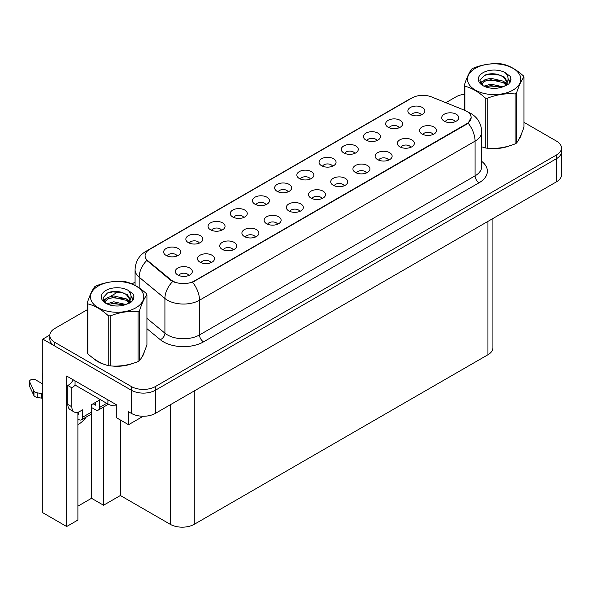 <?xml version="1.0" encoding="UTF-8"?>
<svg xmlns="http://www.w3.org/2000/svg" width="591" height="591" viewBox="0 0 591 591"><rect width="100%" height="100%" fill="white"/><g stroke="black" fill="none" stroke-linecap="round" stroke-linejoin="round"><path stroke-width="0.89" d="M310.334 179.043A5.097 2.948 0 0 0 308.967 177.61A5.097 2.948 0 0 0 303.944 176.864A5.097 2.948 0 0 0 300.383 179.043M311.368 171.589A8.503 4.905 0 0 0 300.479 171.043A8.503 4.905 0 0 0 297.665 177.145A8.503 4.905 0 0 0 299.349 178.534A8.503 4.905 0 0 0 313.06 177.145A8.503 4.905 0 0 0 311.368 171.589M288.135 191.861A5.097 2.948 0 0 0 286.768 190.428A5.097 2.948 0 0 0 281.737 189.681A5.097 2.948 0 0 0 278.184 191.861M289.169 184.407A8.503 4.905 0 0 0 278.272 183.86A8.503 4.905 0 0 0 275.458 189.962A8.503 4.905 0 0 0 277.149 191.351A8.503 4.905 0 0 0 290.853 189.962A8.503 4.905 0 0 0 289.169 184.407M265.935 204.678A5.097 2.948 0 0 0 264.561 203.245A5.097 2.948 0 0 0 259.538 202.499A5.097 2.948 0 0 0 255.977 204.678M266.969 197.231A8.503 4.905 0 0 0 256.073 196.677A8.503 4.905 0 0 0 253.258 202.779A8.503 4.905 0 0 0 254.943 204.168A8.503 4.905 0 0 0 268.654 202.779A8.503 4.905 0 0 0 266.969 197.231M410.804 147.322A5.097 2.948 0 0 0 409.437 145.888A5.097 2.948 0 0 0 404.407 145.142A5.097 2.948 0 0 0 400.853 147.322M411.838 139.868A8.503 4.905 0 0 0 400.942 139.321A8.503 4.905 0 0 0 398.127 145.423A8.503 4.905 0 0 0 399.819 146.812A8.503 4.905 0 0 0 413.523 145.423A8.503 4.905 0 0 0 411.838 139.868M344.198 185.773A5.097 2.948 0 0 0 342.832 184.34A5.097 2.948 0 0 0 337.801 183.594A5.097 2.948 0 0 0 334.247 185.773M345.233 178.327A8.503 4.905 0 0 0 334.343 177.78A8.503 4.905 0 0 0 331.521 183.875A8.503 4.905 0 0 0 333.213 185.264A8.503 4.905 0 0 0 346.924 183.875A8.503 4.905 0 0 0 345.233 178.327M421.346 114.95A5.097 2.948 0 0 0 419.972 113.516A5.097 2.948 0 0 0 414.948 112.77A5.097 2.948 0 0 0 411.395 114.95M422.38 107.503A8.503 4.905 0 0 0 411.484 106.956A8.503 4.905 0 0 0 408.669 113.058A8.503 4.905 0 0 0 410.353 114.44A8.503 4.905 0 0 0 424.065 113.058A8.503 4.905 0 0 0 422.38 107.503M366.398 172.956A5.097 2.948 0 0 0 365.031 171.523A5.097 2.948 0 0 0 360.008 170.777A5.097 2.948 0 0 0 356.447 172.956M367.432 165.51A8.503 4.905 0 0 0 356.543 164.963A8.503 4.905 0 0 0 353.728 171.058A8.503 4.905 0 0 0 355.413 172.446A8.503 4.905 0 0 0 369.124 171.058A8.503 4.905 0 0 0 367.432 165.51M433.004 134.504A5.097 2.948 0 0 0 431.637 133.071A5.097 2.948 0 0 0 426.613 132.325A5.097 2.948 0 0 0 423.053 134.504M434.038 127.05A8.503 4.905 0 0 0 423.149 126.504A8.503 4.905 0 0 0 420.334 132.606A8.503 4.905 0 0 0 422.018 133.994A8.503 4.905 0 0 0 435.73 132.606A8.503 4.905 0 0 0 434.038 127.05M199.33 243.13A5.097 2.948 0 0 0 197.955 241.697A5.097 2.948 0 0 0 192.932 240.951A5.097 2.948 0 0 0 189.379 243.13M200.364 235.683A8.503 4.905 0 0 0 189.467 235.137A8.503 4.905 0 0 0 186.653 241.231A8.503 4.905 0 0 0 188.337 242.62A8.503 4.905 0 0 0 202.048 241.231A8.503 4.905 0 0 0 200.364 235.683M255.393 237.05A5.097 2.948 0 0 0 254.027 235.61A5.097 2.948 0 0 0 248.996 234.863A5.097 2.948 0 0 0 245.442 237.05M256.428 229.596A8.503 4.905 0 0 0 245.531 229.049A8.503 4.905 0 0 0 242.716 235.152A8.503 4.905 0 0 0 244.408 236.54A8.503 4.905 0 0 0 258.112 235.152A8.503 4.905 0 0 0 256.428 229.596M376.94 140.592A5.097 2.948 0 0 0 375.573 139.151A5.097 2.948 0 0 0 370.542 138.405A5.097 2.948 0 0 0 366.989 140.592M377.974 133.138A8.503 4.905 0 0 0 367.085 132.591A8.503 4.905 0 0 0 364.263 138.693A8.503 4.905 0 0 0 365.955 140.082A8.503 4.905 0 0 0 379.666 138.693A8.503 4.905 0 0 0 377.974 133.138M210.987 262.685A5.097 2.948 0 0 0 209.62 261.252A5.097 2.948 0 0 0 204.597 260.505A5.097 2.948 0 0 0 201.036 262.685M212.021 255.231A8.503 4.905 0 0 0 201.132 254.684A8.503 4.905 0 0 0 198.317 260.786A8.503 4.905 0 0 0 200.002 262.175A8.503 4.905 0 0 0 213.713 260.786A8.503 4.905 0 0 0 212.021 255.231M388.605 160.139A5.097 2.948 0 0 0 387.231 158.706A5.097 2.948 0 0 0 382.207 157.96A5.097 2.948 0 0 0 378.654 160.139M389.639 152.692A8.503 4.905 0 0 0 378.742 152.138A8.503 4.905 0 0 0 375.928 158.24A8.503 4.905 0 0 0 377.612 159.629A8.503 4.905 0 0 0 391.323 158.24A8.503 4.905 0 0 0 389.639 152.692M277.593 224.233A5.097 2.948 0 0 0 276.226 222.792A5.097 2.948 0 0 0 271.203 222.046A5.097 2.948 0 0 0 267.642 224.233M278.627 216.779A8.503 4.905 0 0 0 267.738 216.232A8.503 4.905 0 0 0 264.923 222.334A8.503 4.905 0 0 0 266.607 223.723A8.503 4.905 0 0 0 280.319 222.334A8.503 4.905 0 0 0 278.627 216.779M399.139 127.767A5.097 2.948 0 0 0 397.773 126.334A5.097 2.948 0 0 0 392.749 125.588A5.097 2.948 0 0 0 389.188 127.767M400.173 120.32A8.503 4.905 0 0 0 389.284 119.774A8.503 4.905 0 0 0 386.47 125.876A8.503 4.905 0 0 0 388.154 127.264A8.503 4.905 0 0 0 401.865 125.876A8.503 4.905 0 0 0 400.173 120.32M321.999 198.591A5.097 2.948 0 0 0 320.625 197.158A5.097 2.948 0 0 0 315.601 196.411A5.097 2.948 0 0 0 312.048 198.591M323.033 191.144A8.503 4.905 0 0 0 312.137 190.597A8.503 4.905 0 0 0 309.322 196.692A8.503 4.905 0 0 0 311.006 198.081A8.503 4.905 0 0 0 324.718 196.692A8.503 4.905 0 0 0 323.033 191.144M332.534 166.226A5.097 2.948 0 0 0 331.167 164.793A5.097 2.948 0 0 0 326.143 164.047A5.097 2.948 0 0 0 322.583 166.226M333.575 158.772A8.503 4.905 0 0 0 322.679 158.225A8.503 4.905 0 0 0 319.864 164.328A8.503 4.905 0 0 0 321.548 165.716A8.503 4.905 0 0 0 335.26 164.328A8.503 4.905 0 0 0 333.575 158.772M299.792 211.408A5.097 2.948 0 0 0 298.425 209.975A5.097 2.948 0 0 0 293.402 209.229A5.097 2.948 0 0 0 289.841 211.408M300.834 203.961A8.503 4.905 0 0 0 289.937 203.415A8.503 4.905 0 0 0 287.123 209.517A8.503 4.905 0 0 0 288.807 210.906A8.503 4.905 0 0 0 302.518 209.517A8.503 4.905 0 0 0 300.834 203.961M233.194 249.867A5.097 2.948 0 0 0 231.82 248.434A5.097 2.948 0 0 0 226.796 247.681A5.097 2.948 0 0 0 223.235 249.867M234.228 242.413A8.503 4.905 0 0 0 223.332 241.867A8.503 4.905 0 0 0 220.517 247.969A8.503 4.905 0 0 0 222.201 249.358A8.503 4.905 0 0 0 235.912 247.969A8.503 4.905 0 0 0 234.228 242.413M354.74 153.409A5.097 2.948 0 0 0 353.366 151.968A5.097 2.948 0 0 0 348.343 151.222A5.097 2.948 0 0 0 344.789 153.409M355.775 145.955A8.503 4.905 0 0 0 344.878 145.408A8.503 4.905 0 0 0 342.063 151.51A8.503 4.905 0 0 0 343.748 152.899A8.503 4.905 0 0 0 357.459 151.51A8.503 4.905 0 0 0 355.775 145.955M188.788 275.502A5.097 2.948 0 0 0 187.421 274.069A5.097 2.948 0 0 0 182.39 273.323A5.097 2.948 0 0 0 178.837 275.502M189.822 268.048A8.503 4.905 0 0 0 178.925 267.501A8.503 4.905 0 0 0 176.111 273.603A8.503 4.905 0 0 0 177.802 274.992A8.503 4.905 0 0 0 191.506 273.603A8.503 4.905 0 0 0 189.822 268.048M243.728 217.495A5.097 2.948 0 0 0 242.362 216.062A5.097 2.948 0 0 0 237.338 215.316A5.097 2.948 0 0 0 233.777 217.495M244.763 210.049A8.503 4.905 0 0 0 233.873 209.502A8.503 4.905 0 0 0 231.059 215.597A8.503 4.905 0 0 0 232.743 216.986A8.503 4.905 0 0 0 246.454 215.597A8.503 4.905 0 0 0 244.763 210.049M221.529 230.313A5.097 2.948 0 0 0 220.162 228.88A5.097 2.948 0 0 0 215.131 228.133A5.097 2.948 0 0 0 211.578 230.313M222.563 222.866A8.503 4.905 0 0 0 211.667 222.319A8.503 4.905 0 0 0 208.852 228.414A8.503 4.905 0 0 0 210.544 229.803A8.503 4.905 0 0 0 224.248 228.414A8.503 4.905 0 0 0 222.563 222.866M455.203 121.687A5.097 2.948 0 0 0 453.836 120.254A5.097 2.948 0 0 0 448.813 119.508A5.097 2.948 0 0 0 445.252 121.687M456.245 114.233A8.503 4.905 0 0 0 445.348 113.686A8.503 4.905 0 0 0 442.533 119.788A8.503 4.905 0 0 0 444.218 121.177A8.503 4.905 0 0 0 457.929 119.788A8.503 4.905 0 0 0 456.245 114.233M177.123 255.947A5.097 2.948 0 0 0 175.756 254.514A5.097 2.948 0 0 0 170.733 253.768A5.097 2.948 0 0 0 167.172 255.947M178.164 248.501A8.503 4.905 0 0 0 167.268 247.954A8.503 4.905 0 0 0 164.453 254.056A8.503 4.905 0 0 0 166.137 255.438A8.503 4.905 0 0 0 179.849 254.056A8.503 4.905 0 0 0 178.164 248.501M466.661 111.271A15.3 8.835 0 0 0 464.622 110.281L431.622 96.946A15.3 8.835 0 0 0 412.023 97.936L149.567 249.461A15.3 8.835 0 0 0 145.083 255.711A15.3 8.835 0 0 0 147.846 260.779L170.954 279.831A15.3 8.835 0 0 0 194.313 281.006L466.661 123.77A15.3 8.835 0 0 0 471.145 117.52A15.3 8.835 0 0 0 466.661 111.271M49.843 335.031L42.788 339.108L131.35 390.237A17.006 9.818 0 0 0 155.396 390.237L556.471 158.684A17.006 9.818 0 0 0 561.45 151.739A17.006 9.818 0 0 1 556.471 158.684L155.396 390.237A17.006 9.818 0 0 1 131.35 390.237L54.808 346.045A17.006 9.818 0 0 1 49.829 339.108L49.829 335.407A17.006 9.818 0 0 0 54.808 342.344L131.35 386.536A17.006 9.818 0 0 0 155.396 386.536L556.471 154.982A17.006 9.818 0 0 0 561.45 148.038A17.006 9.818 0 0 0 556.471 141.101L523.958 122.33M77.894 412.259L77.894 520.043L66.672 526.522L66.672 376.031L116.287 404.68L116.287 417.638L128.55 424.715L128.55 411.757L131.35 413.375A17.006 9.818 0 0 0 155.396 413.375L556.471 181.821A17.006 9.818 0 0 0 561.45 174.877L561.45 148.038M143.207 416.249L128.55 424.715M66.672 526.522L42.788 512.729L42.788 339.108M492.924 218.507L492.924 347.811A17.006 9.818 180 0 1 487.944 354.748L194.269 524.298A17.006 9.818 180 0 1 170.223 524.298L120.372 495.517L120.372 419.994M120.372 495.517L103.543 505.231L103.543 407.059M77.894 506.162L91.516 498.294L103.543 505.231M77.894 424.597A18.136 10.468 120 0 0 86.146 417.098M91.516 498.294L91.516 407.502M93.851 358.685A27.201 15.706 0 0 0 97.892 361.662A27.201 15.706 0 0 0 105.146 364.662M471.145 117.52L468.146 123.15L466.661 124.221L192.592 282.239A19.835 11.451 60 0 1 199.522 300.213A22.672 13.091 180 0 1 167.46 300.213A22.672 13.091 180 0 1 164.919 298.462L139.173 277.238A22.672 13.091 180 0 1 135.073 269.725L135.073 285.394M98.328 361.574A22.672 13.091 0 0 0 99.643 362.593M174.389 282.239L170.954 280.496L146.819 260.402A19.835 13.268 129.5 0 0 139.173 277.238L139.173 287.891M481.717 146.856A27.201 15.706 0 0 0 482.175 146.989M489.503 148.356A27.201 15.706 0 0 0 509.656 145.792M518.839 139.476A27.201 15.706 0 0 0 521.218 134.489M112.475 366.036A27.201 15.706 0 0 0 132.628 363.465M141.818 357.156A27.201 15.706 0 0 0 144.189 352.162M464.349 94.25A17.006 9.818 0 0 0 455.883 96.909L445.85 102.694M135.073 282.121L131.992 283.902M118.584 291.644L109.948 296.63M87.32 309.691L54.808 328.463A17.006 9.818 0 0 0 49.829 335.407M106.705 403.313L99.495 407.48A5.666 3.273 60 0 1 98.32 410.073A5.666 3.273 60 0 1 95.483 409.792L91.479 407.48M99.495 407.48L99.495 400.077L91.479 404.702L91.479 412.104L82.659 417.194L82.659 409.792L79.859 411.41A11.332 6.545 -60 0 1 74.185 411.971A11.332 6.545 -60 0 1 71.843 406.785L71.843 387.814L67.832 385.495A11.332 6.545 120 0 0 73.299 379.858M93.082 403.779L95.483 405.16L95.483 402.39M75.05 380.87L75.05 385.037L107.909 404.008A11.332 6.545 0 0 0 116.287 405.921M74.185 411.971L70.181 409.659A11.332 6.545 -60 0 1 67.832 404.473L67.832 385.495M75.138 385.088A11.332 6.545 -60 0 1 71.843 387.814M77.894 414.439L78.655 414.882L78.655 412.001M42.788 398.799L41.606 398.12L41.606 393.488L42.788 394.175M82.659 417.194A5.666 3.273 60 0 1 81.492 419.787A5.666 3.273 60 0 1 78.655 419.507L77.894 419.071M42.788 383.995L35.726 379.917A3.62 2.091 180 0 0 31.781 379.466A3.62 2.091 180 0 0 29.55 381.394A3.62 2.091 180 0 0 29.676 381.934L33.968 391.065A5.666 3.273 0 0 0 37.831 392.956L41.606 393.488M41.606 398.12L37.831 397.58L37.831 392.956M33.968 391.065L33.968 395.689L29.676 386.566A3.62 2.091 0 0 1 29.55 386.019L29.55 381.394M33.968 395.689A5.666 3.273 0 0 0 37.831 397.58M81.492 419.787L90.305 414.697A5.666 3.273 -120 0 0 91.479 412.104M33.207 389.55L33.207 394.182M98.32 410.073L107.134 404.983A5.666 3.273 -120 0 0 107.976 404.045M42.788 374.31A3.62 2.091 180 0 1 42.685 373.815A3.62 2.091 180 0 1 42.788 373.313M42.685 373.815L42.685 378.439A3.62 2.091 0 0 0 42.788 378.934M475.319 68.334A26.639 15.381 -0 0 0 475.319 90.083A26.639 15.381 -0 0 0 512.988 90.083A26.639 15.381 -0 0 0 512.988 68.334A26.639 15.381 -0 0 0 475.319 68.334M481.717 146.827L485.27 147.92A30.606 17.671 -0 0 0 487.206 148.223C496.455 149.028 505.748 147.595 515.071 143.909A30.606 17.671 -0 0 0 515.795 143.51A30.606 17.671 -0 0 0 516.49 143.088C518.972 139.993 521.461 134.63 523.958 127.006L523.958 77.066A30.606 17.671 -0 0 0 523.441 75.944C516.623 69.768 509.819 65.845 503.037 64.168A30.606 17.671 -0 0 0 501.102 63.865C491.771 63.067 482.485 64.508 473.236 68.179A30.606 17.671 -0 0 0 472.512 68.578A30.606 17.671 -0 0 0 471.817 68.999C469.313 72.139 466.824 77.502 464.349 85.089A30.606 17.671 -0 0 0 464.866 86.205L464.866 110.384M485.27 147.92L485.27 97.98C478.451 91.804 471.648 87.882 464.866 86.205M485.27 97.98A30.606 17.671 -0 0 0 487.206 98.283L487.206 148.223M515.071 143.909L515.071 93.969C505.822 93.164 496.536 94.597 487.206 98.283M515.071 93.969A30.606 17.671 -0 0 0 515.795 93.57A30.606 17.671 -0 0 0 516.49 93.156L516.49 143.088M502.971 86.818L490.803 84.129L483.896 86.168M501.271 87.372L490.803 85.599L485.447 86.84M506.295 84.247L503.318 81.166L490.803 78.256L484.989 79.696L481.635 82.563L481.2 84.121M505.822 84.978L503.318 82.637L490.803 79.726L484.989 81.166L481.466 84.41M504.677 86.249L506.672 83.486L507.108 81.558L504.5 77.059L497.393 74.311C492.547 73.328 488.232 73.668 484.457 75.338L479.892 80.317L482.958 85.643A15.831 9.146 -0 0 0 502.749 86.884L508.925 83.885L511.008 79.209L510.292 76.409L505.106 72.604A15.831 9.146 -0 0 0 482.958 72.737A15.831 9.146 -0 0 0 482.958 85.673M506.428 85.481L507.108 82.725M507.071 82.134L503.318 76.764L497.733 74.377M505.106 72.604C508.4 75.958 508.925 79.586 506.672 83.486M464.349 110.177L464.349 85.089M523.958 77.066C521.476 80.162 518.994 85.525 516.49 93.156M500.112 86.884L489.791 85.998L485.684 86.744M507.647 84.794L506.923 84.218M506.487 83.9L505.748 83.412M500.112 81.004L489.791 80.117L485.684 80.871M481.717 82.422L480.505 83.168M510.225 82.134L508.053 79.283M500.149 75.138L489.791 74.244L484.273 75.426M511.001 79.349L510.292 76.409M508.12 84.491L507.056 83.575M506.738 83.338L504.197 81.824M482.721 81.189L480.232 82.629M510.402 81.787L508.046 78.544M98.291 286.007A26.639 15.381 -0 0 0 98.291 307.756A26.639 15.381 -0 0 0 135.96 307.756A26.639 15.381 -0 0 0 135.96 286.007A26.639 15.381 -0 0 0 98.291 286.007M95.483 286.258A30.606 17.671 -0 0 0 94.789 286.672C92.292 289.819 89.802 295.182 87.32 302.762A30.606 17.671 -0 0 0 87.837 303.877L87.837 353.817C94.626 359.978 101.423 363.901 108.242 365.6A30.606 17.671 -0 0 0 110.177 365.895C119.426 366.708 128.72 365.268 138.043 361.589A30.606 17.671 -0 0 0 138.767 361.182A30.606 17.671 -0 0 0 139.461 360.769C141.943 357.666 144.433 352.302 146.93 344.679L146.93 294.739A30.606 17.671 -0 0 0 146.413 293.624C139.594 287.44 132.798 283.517 126.009 281.841A30.606 17.671 -0 0 0 124.073 281.545C114.75 280.747 105.457 282.18 96.207 285.852A30.606 17.671 -0 0 0 95.483 286.258M108.242 365.6L108.242 315.66C101.423 309.485 94.626 305.554 87.837 303.877M108.242 315.66A30.606 17.671 -0 0 0 110.177 315.956L110.177 365.895M138.043 361.589L138.043 311.649C128.794 310.836 119.508 312.277 110.177 315.956M138.043 311.649A30.606 17.671 -0 0 0 138.767 311.243A30.606 17.671 -0 0 0 139.461 310.829L139.461 360.769M87.32 302.762L87.32 352.701A30.606 17.671 -0 0 0 87.837 353.817M125.942 304.498L113.775 301.802L106.868 303.848M124.243 305.045L113.775 303.272L108.419 304.52M129.266 301.927L126.289 298.847L113.775 295.928L107.968 297.376L104.614 300.235L104.171 301.794M128.794 302.658L126.289 300.309L113.775 297.399L107.968 298.847L104.437 302.082M127.656 303.929L129.643 301.174L130.079 299.231L127.479 294.732L120.365 291.991C115.518 291.001 111.204 291.341 107.429 293.018L102.871 297.99L105.929 303.316A15.831 9.146 -0 0 0 125.728 304.557L131.896 301.565L133.98 296.881L133.27 294.089L128.077 290.277A15.831 9.146 -0 0 0 105.929 290.417A15.831 9.146 -0 0 0 105.929 303.346M129.399 303.161L130.079 300.398M130.042 299.807L126.289 294.436L120.704 292.05M128.077 290.277C131.379 293.631 131.896 297.258 129.643 301.166M146.93 294.739C144.455 297.842 141.966 303.205 139.461 310.829M123.083 304.557L112.763 303.671L108.663 304.417M130.618 302.474L129.894 301.89M129.459 301.573L128.72 301.092M123.083 298.677L112.763 297.798L108.663 298.544M104.688 300.095L103.484 300.841M133.197 299.814L131.025 296.955M123.127 292.811L112.763 291.917L107.244 293.099M133.98 297.022L133.27 294.089M131.091 302.164L130.027 301.255M129.71 301.018L127.168 299.497M105.693 298.861L103.211 300.302M133.374 299.46L131.017 296.217M556.471 181.821L556.471 154.982M155.396 413.375L155.396 386.536M131.35 413.375L131.35 386.536M194.269 524.298L194.269 390.932M487.944 354.748L487.944 221.381M170.223 524.298L170.223 404.813M147.846 260.779L147.846 261.444M170.954 279.831L170.954 280.496M194.313 281.006L194.313 281.464M466.661 123.77L466.661 124.221M481.717 161.38A28.338 16.363 180 0 1 479.087 182.767L203.526 341.857A5.666 3.273 60 0 1 199.522 334.92L475.075 175.83A22.672 13.091 0 0 0 481.717 166.573L481.717 131.867A22.672 13.091 180 0 1 475.075 141.123A19.835 11.451 -120 0 0 468.146 123.15M203.526 341.857A28.338 16.363 180 0 1 163.456 341.857A28.338 16.363 180 0 1 160.279 339.677L146.93 328.67M172.646 281.552A19.835 13.268 129.5 0 0 164.919 298.462L164.919 333.169A22.672 13.091 0 0 0 167.46 334.92A22.672 13.091 0 0 0 199.522 334.92L199.522 300.213L475.075 141.123L475.075 175.83A5.666 3.273 60 0 0 479.087 182.767M481.717 131.867C481.333 123.711 477.75 117.602 470.968 113.531L468.109 112.135A19.835 9.293 112 0 0 467.843 112.039M147.876 250.621A19.835 11.451 -120 0 0 145.822 251.389C139.04 255.467 135.457 261.577 135.073 269.725M145.822 251.389L410.353 98.667A19.835 11.451 60 0 1 411.861 98.025M54.808 342.344L54.808 346.045M146.93 318.335L164.919 333.169A5.666 3.79 -50.5 0 1 160.279 339.677M107.909 399.841L107.909 404.008M71.843 406.785L67.832 404.473M29.676 381.934L29.676 386.566M410.353 98.667L413.995 96.976"/></g></svg>
